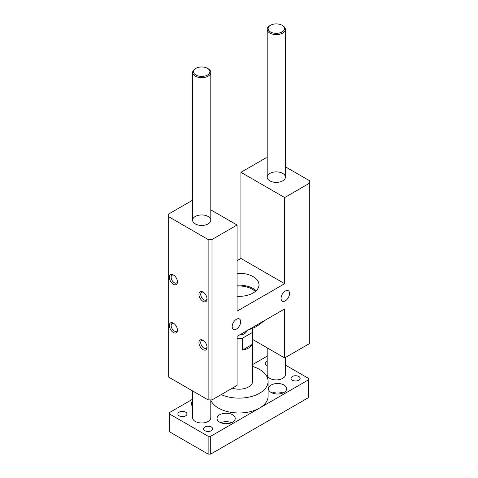 <?xml version="1.0" encoding="UTF-8"?>
<svg xmlns="http://www.w3.org/2000/svg" width="478" height="478" viewBox="0 0 478 478"><rect width="100%" height="100%" fill="white"/><g stroke="black" fill="none" stroke-linecap="round" stroke-linejoin="round"><path stroke-width="0.72" d="M285.39 166.792L309.738 180.845L309.738 183.074L284.655 197.551L284.655 283.687L237.07 311.16L237.07 225.024L211.993 239.508L208.133 239.508L168.262 216.486L168.262 214.258L192.61 200.204M168.262 216.486L168.262 376.879L208.133 399.895L211.993 399.895L237.07 385.417L237.07 336.41L284.655 308.931L284.655 357.944L309.738 343.461L309.738 183.074M237.07 260.671L240.93 258.443L240.93 172.307L266.007 157.83L267.202 157.83M202.989 301.361A5.73 3.31 60 0 1 198.938 294.34A5.73 3.31 60 0 1 202.989 292.004A5.73 3.31 60 0 1 207.04 299.019A5.73 3.31 60 0 1 202.989 301.361M173.406 284.279A5.73 3.31 60 0 1 169.355 277.264A5.73 3.31 60 0 1 173.406 274.928A5.73 3.31 60 0 1 177.458 281.942A5.73 3.31 60 0 1 173.406 284.279M173.406 332.545A5.73 3.31 60 0 1 169.355 325.53A5.73 3.31 60 0 1 173.406 323.188A5.73 3.31 60 0 1 177.458 330.208A5.73 3.31 60 0 1 173.406 332.545M202.989 349.627A5.73 3.31 60 0 1 198.938 342.606A5.73 3.31 60 0 1 202.989 340.27A5.73 3.31 60 0 1 207.04 347.285A5.73 3.31 60 0 1 202.989 349.627M208.133 399.895L208.133 239.508M211.993 399.895L211.993 239.508M282.725 173.418A9.094 5.252 180 0 1 285.39 177.135A9.094 5.252 180 0 1 276.296 182.387A9.094 5.252 180 0 1 267.202 177.135A9.094 5.252 180 0 1 272.819 172.283A9.094 5.252 180 0 1 282.725 173.418M208.133 216.486A9.094 5.252 180 0 1 210.798 220.203A9.094 5.252 180 0 1 201.704 225.449A9.094 5.252 180 0 1 192.61 220.203A9.094 5.252 180 0 1 198.221 215.351A9.094 5.252 180 0 1 208.133 216.486M281.058 298.392A6.005 3.466 -60 0 1 283.675 292.351A6.005 3.466 -60 0 1 288.3 290.744A6.005 3.466 -60 0 1 288.3 297.675A6.005 3.466 -60 0 1 282.301 301.14A6.005 3.466 -60 0 1 281.058 298.392M232.183 326.605A6.005 3.466 -60 0 1 234.806 320.565A6.005 3.466 -60 0 1 239.43 318.957A6.005 3.466 -60 0 1 239.43 325.888A6.005 3.466 -60 0 1 233.425 329.354A6.005 3.466 -60 0 1 232.183 326.605M240.93 172.307L284.655 197.551M237.07 225.024L210.798 209.86M237.07 273.302A20.004 11.55 180 0 1 259.004 284.804A20.004 11.55 180 0 1 237.07 296.3M284.655 283.687L240.93 258.443M284.655 357.944L252.641 339.458M203.461 292.309A4.469 2.581 -120 0 0 201.644 292.297A4.469 2.581 -120 0 0 200.957 295.876A4.469 2.581 -120 0 0 203.879 299.82A4.469 2.581 -120 0 0 206.114 300.041A4.469 2.581 -120 0 0 207.01 298.457M173.878 275.232A4.469 2.581 -120 0 0 172.062 275.214A4.469 2.581 -120 0 0 171.375 278.799A4.469 2.581 -120 0 0 174.297 282.743A4.469 2.581 -120 0 0 176.531 282.964A4.469 2.581 -120 0 0 177.434 281.381M173.878 323.492A4.469 2.581 -120 0 0 172.062 323.481A4.469 2.581 -120 0 0 171.375 327.066A4.469 2.581 -120 0 0 174.297 331.009A4.469 2.581 -120 0 0 176.531 331.23A4.469 2.581 -120 0 0 177.434 329.647M203.461 340.575A4.469 2.581 -120 0 0 201.644 340.563A4.469 2.581 -120 0 0 200.957 344.142A4.469 2.581 -120 0 0 203.879 348.086A4.469 2.581 -120 0 0 206.114 348.307A4.469 2.581 -120 0 0 207.01 346.723M265.153 320.194L256.363 326.671L247.568 330.346M255.252 291.538A18.528 10.701 0 0 0 252.103 289.118A18.528 10.701 0 0 0 237.07 286.041M256.16 290.744A20.004 11.55 0 0 0 237.07 285.187M285.39 365.049L308.447 378.361L308.447 397.666L210.708 454.1L208.133 454.1L169.553 431.825L169.553 412.52L192.61 399.208M252.641 364.547L267.202 356.14M208.133 454.1L208.133 436.277L169.553 414.002M210.708 454.1L210.708 436.277L208.133 436.277M308.447 379.849L210.708 436.277M298.804 376.503A4.547 2.623 180 0 1 300.136 378.361A4.547 2.623 180 0 1 295.589 380.99A4.547 2.623 180 0 1 291.042 378.361A4.547 2.623 180 0 1 293.851 375.935A4.547 2.623 180 0 1 298.804 376.503M267.202 365.64A4.547 2.623 180 0 1 265.32 363.513A4.547 2.623 180 0 1 267.202 361.386M185.625 412.15A4.547 2.623 180 0 1 186.958 414.002A4.547 2.623 180 0 1 182.411 416.631A4.547 2.623 180 0 1 177.864 414.002A4.547 2.623 180 0 1 180.672 411.576A4.547 2.623 180 0 1 185.625 412.15M211.348 426.997A4.547 2.623 180 0 1 212.68 428.856A4.547 2.623 180 0 1 208.133 431.479A4.547 2.623 180 0 1 203.586 428.856A4.547 2.623 180 0 1 206.394 426.43A4.547 2.623 180 0 1 211.348 426.997M231.519 422.689A9.094 5.252 0 0 0 220.758 422.689M219.707 422.17A9.094 5.252 180 0 1 217.042 418.459A9.094 5.252 180 0 1 226.142 413.207A9.094 5.252 180 0 1 235.236 418.459A9.094 5.252 180 0 1 229.619 423.311A9.094 5.252 180 0 1 219.707 422.17M282.964 392.988A9.094 5.252 0 0 0 272.203 392.988M271.151 392.468A9.094 5.252 180 0 1 268.487 388.757A9.094 5.252 180 0 1 277.581 383.505A9.094 5.252 180 0 1 286.675 388.757A9.094 5.252 180 0 1 281.064 393.609A9.094 5.252 180 0 1 271.151 392.468M192.61 406.3A9.094 5.252 180 0 1 191.325 403.605A9.094 5.252 180 0 1 192.61 400.917M210.798 399.895L210.798 417.718A9.094 5.252 180 0 1 201.704 422.964A9.094 5.252 180 0 1 192.61 417.718L192.61 390.932M252.641 366.489A29.104 16.802 180 0 1 259.578 369.452A29.104 16.802 180 0 1 268.104 381.33L268.104 396.184A29.104 16.802 180 0 1 259.578 408.063A29.104 16.802 180 0 1 231.292 412.383A29.104 16.802 180 0 1 210.798 400.325M285.39 357.52L285.39 374.65A9.094 5.252 180 0 1 276.296 379.902A9.094 5.252 180 0 1 267.202 374.65L267.202 347.865M252.27 328.715A13.641 7.875 180 0 1 252.641 330.543L252.641 381.33A13.641 7.875 180 0 1 232.278 388.184M268.104 381.33A29.104 16.802 180 0 1 251.798 396.423A29.104 16.802 180 0 1 221.153 394.601M246.714 330.842A7.732 4.463 180 0 1 244.467 333.698A7.732 4.463 180 0 1 239.52 334.994M242.549 338.149L252.175 332.592L252.175 344.471A13.641 7.875 180 0 1 242.549 350.027L242.549 338.149A13.641 7.875 180 0 1 237.07 338.34M252.641 330.543A13.641 7.875 180 0 1 252.175 332.592M252.175 344.471L242.549 350.027M243.798 334.044A6.047 3.489 0 0 0 245.047 331.917A6.047 3.489 0 0 0 245.041 331.804M282.725 25.657L282.086 25.286A8.186 4.726 180 0 1 282.086 31.966A8.186 4.726 180 0 1 270.512 31.966A8.186 4.726 180 0 1 270.512 25.286A8.186 4.726 180 0 1 282.086 25.286L282.725 25.657A9.094 5.252 0 0 1 285.39 29.367A9.094 5.252 0 0 1 276.296 34.619A9.094 5.252 0 0 1 267.202 29.367A9.094 5.252 0 0 1 269.867 25.657L270.512 25.286M208.133 68.724L207.488 68.348A8.186 4.726 180 0 1 207.488 75.034A8.186 4.726 180 0 1 195.914 75.034A8.186 4.726 180 0 1 195.914 68.348A8.186 4.726 180 0 1 207.488 68.348L208.133 68.724A9.094 5.252 0 0 1 210.798 72.435A9.094 5.252 0 0 1 201.704 77.687A9.094 5.252 0 0 1 192.61 72.435A9.094 5.252 0 0 1 195.275 68.724L195.914 68.348M285.39 177.135L285.39 29.367M267.202 177.135L267.202 29.367M210.798 220.203L210.798 72.435M192.61 220.203L192.61 72.435"/></g></svg>
